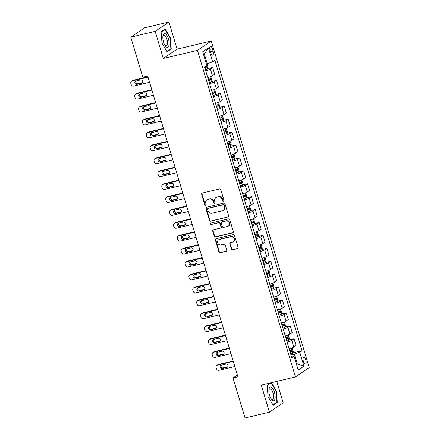<?xml version="1.0" encoding="UTF-8"?>
<svg xmlns="http://www.w3.org/2000/svg" width="440" height="440" viewBox="0 0 440 440"><rect width="100%" height="100%" fill="white"/><g stroke="black" fill="none" stroke-linecap="round" stroke-linejoin="round"><path stroke-width="0.66" d="M223.57 201.382A0.748 0.682 -124.2 0 0 224.026 200.514L220.792 189.734A1.067 0.974 -124.2 0 0 219.527 188.947L202.296 193.05A1.067 0.974 -124.2 0 0 201.641 194.293L204.875 205.068A0.748 0.682 -124.2 0 0 205.97 205.53A0.748 0.682 -124.2 0 0 206.217 204.749L205.799 203.357A3.421 3.113 -124.2 0 1 206.938 199.799A3.421 3.113 -124.2 0 1 207.889 199.381L209.325 199.04A3.421 3.113 -124.2 0 1 213.362 201.559L213.78 202.95A0.748 0.682 -124.2 0 0 214.874 203.412A0.748 0.682 -124.2 0 0 215.122 202.631L214.704 201.24A3.421 3.113 -124.2 0 1 215.842 197.681A3.421 3.113 -124.2 0 1 216.794 197.263L218.229 196.922A3.421 3.113 -124.2 0 1 222.266 199.436L222.684 200.833A0.748 0.682 -124.2 0 0 223.57 201.382M305.795 359.953A3.487 1.359 76.6 0 0 303.798 357.374A3.487 1.359 76.6 0 0 303.413 361.57A3.487 1.359 76.6 0 0 305.409 364.155A3.487 1.359 76.6 0 0 305.795 359.953M231.341 249.013A1.067 0.974 -124.2 0 0 232.606 249.799L237.441 248.65A1.067 0.974 -124.2 0 0 238.095 247.407L234.504 235.433A1.067 0.974 -124.2 0 0 233.239 234.647L216.007 238.75A1.067 0.974 -124.2 0 0 215.353 239.993L218.944 251.961A1.067 0.974 -124.2 0 0 220.209 252.747L226.045 251.361A1.067 0.974 -124.2 0 0 226.699 250.118L225.165 244.992A1.067 0.974 -124.2 0 0 223.9 244.206L221.007 244.899A2.86 2.602 -124.2 0 1 218.587 239.816A2.86 2.602 -124.2 0 1 219.379 239.47L230.725 236.77A2.86 2.602 -124.2 0 1 233.145 241.846A2.86 2.602 -124.2 0 1 232.353 242.198L230.461 242.649A1.067 0.974 -124.2 0 0 229.806 243.887L231.341 249.013L231.715 248.76A1.067 0.974 -124.2 0 0 232.98 249.546L237.815 248.397A1.067 0.974 -124.2 0 0 237.908 248.369M261.3 385.072L269.44 412.198L245.053 418L233.041 377.955L237.914 376.794L147.686 76.049L142.813 77.209L130.796 37.158L155.183 31.356L163.317 58.487L197.456 50.364L295.438 376.948L261.3 385.072M227.975 217.102A1.067 0.974 -124.2 0 0 228.63 215.859L225.038 203.885A1.067 0.974 -124.2 0 0 223.773 203.099L206.542 207.202A1.067 0.974 -124.2 0 0 205.887 208.445L209.479 220.413A1.067 0.974 -124.2 0 0 210.744 221.199L228.349 216.849A1.067 0.974 -124.2 0 0 228.443 216.821M229.768 219.659L233.36 231.632A1.067 0.974 -124.2 0 1 232.705 232.876L215.474 236.973A1.067 0.974 -124.2 0 1 214.214 236.187L212.674 231.066A1.067 0.974 -124.2 0 1 213.329 229.823L220.319 228.157A1.067 0.974 -124.2 0 0 220.974 226.919L219.951 223.52A1.067 0.974 -124.2 0 0 218.691 222.734L211.415 224.461A0.748 0.682 -124.2 0 1 210.782 223.135A0.748 0.682 -124.2 0 1 210.986 223.042L228.509 218.873A1.067 0.974 -124.2 0 1 229.768 219.659M210.089 50.364L210.771 52.635A3.377 1.32 76.6 0 0 212.707 55.138A3.377 1.32 76.6 0 0 213.076 51.068L212.394 48.796A3.377 1.32 76.6 0 0 210.463 46.294A3.377 1.32 76.6 0 0 210.089 50.364M197.456 50.364L211.222 41.008L309.205 367.587L295.438 376.948M208.445 47.872L212.63 61.826L207.24 63.762L204.298 53.944L208.445 47.872L202.714 51.766L206.905 65.719L204.649 67.249L291.781 357.66L294.03 356.131L291.319 356.12M292.908 352.869L302.011 350.708L214.885 60.297L212.63 61.826M302.011 350.708L299.761 352.236L303.947 366.185L298.216 370.084L294.03 356.131M163.317 58.487L177.084 49.132L168.949 22L155.183 31.356M168.949 22L144.562 27.803L130.796 37.158M269.44 412.198L283.206 402.842L276.771 381.387M177.084 49.132L211.222 41.008M237.38 375.001L233.041 377.955M204.298 53.944L203.528 54.467M207.24 63.762L206.377 63.971M296.45 364.199L297.314 363.995L294.371 354.173L290.978 354.981M296.543 364.518L297.314 363.995L303.947 366.185M207.636 68.662L212.647 67.469L210.397 68.998A4.356 0.589 163.3 0 1 205.706 70.763M207.719 77.479A4.356 0.589 163.3 0 0 212.41 75.719L214.66 74.189L212.647 67.469M211.514 81.582L216.524 80.388L214.269 81.917A4.356 0.589 163.3 0 1 209.583 83.683M211.596 90.398A4.356 0.589 163.3 0 0 216.288 88.638L218.537 87.104L216.524 80.388M215.391 94.501L220.396 93.308L218.147 94.837A4.356 0.589 163.3 0 1 213.455 96.602M215.474 103.318A4.356 0.589 163.3 0 0 220.165 101.552L222.415 100.023L220.396 93.308M219.269 107.415L224.274 106.227L222.024 107.756A4.356 0.589 163.3 0 1 217.333 109.516M219.346 116.237A4.356 0.589 163.3 0 0 224.037 114.472L226.292 112.943L224.274 106.227M223.141 120.335L228.151 119.147L225.896 120.676A4.356 0.589 163.3 0 1 221.21 122.436M223.223 129.157A4.356 0.589 163.3 0 0 227.915 127.391L230.164 125.862L228.151 119.147M227.018 133.254L232.023 132.061L229.774 133.595A4.356 0.589 163.3 0 1 225.082 135.355M227.101 142.076A4.356 0.589 163.3 0 0 231.792 140.311L234.042 138.782L232.023 132.061M230.896 146.173L235.901 144.98L233.651 146.509A4.356 0.589 163.3 0 1 228.96 148.274M230.978 154.99A4.356 0.589 163.3 0 0 235.664 153.23L237.919 151.701L235.901 144.98M234.768 159.093L239.778 157.899L237.529 159.429A4.356 0.589 163.3 0 1 232.837 161.194M234.85 167.91A4.356 0.589 163.3 0 0 239.542 166.149L241.791 164.615L239.778 157.899M238.645 172.013L243.656 170.819L241.401 172.348A4.356 0.589 163.3 0 1 236.709 174.114M238.728 180.829A4.356 0.589 163.3 0 0 243.419 179.064L245.669 177.535L243.656 170.819M242.523 184.927L247.528 183.739L245.278 185.268A4.356 0.589 163.3 0 1 240.587 187.033M242.605 193.749A4.356 0.589 163.3 0 0 247.291 191.983L249.546 190.454L247.528 183.739M246.395 197.846L251.405 196.658L249.156 198.187A4.356 0.589 163.3 0 1 244.464 199.947M246.477 206.668A4.356 0.589 163.3 0 0 251.169 204.903L253.418 203.374L251.405 196.658M250.272 210.766L255.282 209.572L253.028 211.107A4.356 0.589 163.3 0 1 248.341 212.867M250.355 219.588A4.356 0.589 163.3 0 0 255.046 217.822L257.296 216.293L255.282 209.572M254.15 223.685L259.155 222.492L256.905 224.021A4.356 0.589 163.3 0 1 252.214 225.786M254.232 232.502A4.356 0.589 163.3 0 0 258.918 230.742L261.173 229.213L259.155 222.492M258.022 236.605L263.032 235.411L260.783 236.94A4.356 0.589 163.3 0 1 256.091 238.706M258.104 245.421A4.356 0.589 163.3 0 0 262.796 243.661L265.045 242.132L263.032 235.411M261.899 249.524L266.91 248.331L264.655 249.86A4.356 0.589 163.3 0 1 259.969 251.625M261.982 258.341A4.356 0.589 163.3 0 0 266.673 256.581L268.923 255.046L266.91 248.331M265.777 262.438L270.781 261.25L268.532 262.779A4.356 0.589 163.3 0 1 263.841 264.545M265.859 271.26A4.356 0.589 163.3 0 0 270.545 269.495L272.8 267.966L270.781 261.25M269.649 275.358L274.659 274.17L272.41 275.699A4.356 0.589 163.3 0 1 267.718 277.459M269.731 284.18A4.356 0.589 163.3 0 0 274.423 282.414L276.672 280.885L274.659 274.17M273.526 288.277L278.537 287.089L276.281 288.618A4.356 0.589 163.3 0 1 271.596 290.378M273.609 297.099A4.356 0.589 163.3 0 0 278.3 295.334L280.55 293.805L278.537 287.089M277.404 301.197L282.409 300.003L280.159 301.538A4.356 0.589 163.3 0 1 275.468 303.298M277.486 310.019A4.356 0.589 163.3 0 0 282.178 308.253L284.427 306.724L282.409 300.003M281.281 314.116L286.286 312.923L284.036 314.452A4.356 0.589 163.3 0 1 279.345 316.217M281.358 322.933A4.356 0.589 163.3 0 0 286.05 321.173L288.299 319.644L286.286 312.923M285.153 327.036L290.164 325.842L287.909 327.371A4.356 0.589 163.3 0 1 283.223 329.137M285.236 335.852A4.356 0.589 163.3 0 0 289.927 334.092L292.177 332.558L290.164 325.842M289.031 339.955L294.036 338.762L291.786 340.291A4.356 0.589 163.3 0 1 287.095 342.056M289.113 348.772A4.356 0.589 163.3 0 0 293.805 347.006L296.054 345.477L294.036 338.762M294.371 354.173L299.761 352.236M162.024 43.192L167.09 51.755L171.237 48.939L170.319 37.554L165.253 28.991L161.106 31.807L162.024 43.192M270.738 382.822L267.146 385.264L268.07 396.644L273.13 405.207L277.277 402.391L276.359 391.006L271.42 382.663M169.966 37.637L170.319 37.554M170.198 49.187L171.237 48.939M276.238 402.639L277.277 402.391M276.007 391.094L276.359 391.006M223.938 201.13A0.748 0.682 -124.2 0 1 223.058 200.58L222.64 199.183A3.421 3.113 -124.2 0 0 218.603 196.669L218.229 196.922M215.842 197.681L216.216 197.428A3.421 3.113 -124.2 0 1 217.162 197.01L218.603 196.669M206.938 199.799L207.312 199.546A3.421 3.113 -124.2 0 1 208.263 199.128L209.698 198.787A3.421 3.113 -124.2 0 1 213.736 201.306L214.154 202.697A0.748 0.682 -124.2 0 0 215.034 203.247M202.202 193.078A1.067 0.974 -124.2 0 0 202.015 194.04L205.249 204.815A0.748 0.682 -124.2 0 0 206.129 205.37M206.448 207.229A1.067 0.974 -124.2 0 0 206.261 208.191L209.853 220.16A1.067 0.974 -124.2 0 0 211.112 220.946L228.349 216.849M224.032 205.321A0.748 0.682 -124.2 0 0 223.146 204.771L208.021 208.368A0.748 0.682 -124.2 0 0 207.565 209.242L208.005 210.711A3.421 3.113 -124.2 0 0 212.042 213.23L222.382 210.766A3.421 3.113 -124.2 0 0 223.333 210.347A3.421 3.113 -124.2 0 0 224.472 206.795L224.032 205.321L224.406 205.068A0.748 0.682 -124.2 0 0 223.52 204.518L223.146 204.771M207.812 208.461L208.186 208.208A0.748 0.682 -124.2 0 1 208.395 208.115L223.52 204.518M223.333 210.347L223.702 210.095A3.421 3.113 -124.2 0 0 224.846 206.542L224.472 206.795M224.406 205.068L224.846 206.542M213.235 229.851A1.067 0.974 -124.2 0 0 213.048 230.813L214.583 235.934A1.067 0.974 -124.2 0 0 215.848 236.72L233.079 232.623A1.067 0.974 -124.2 0 0 233.173 232.595M220.616 228.03L220.985 227.777A1.067 0.974 -124.2 0 0 221.342 226.666L220.325 223.267A1.067 0.974 -124.2 0 0 219.06 222.481L211.415 224.461M210.991 223.042A0.748 0.682 -124.2 0 0 211.783 224.213M227.568 226.435A2.86 2.602 -124.2 0 0 229.147 222.668A2.86 2.602 -124.2 0 0 225.94 221.007L221.947 221.958A1.067 0.974 -124.2 0 0 221.293 223.201L222.31 226.6A1.067 0.974 -124.2 0 0 223.575 227.387L227.568 226.435M228.365 226.083L228.734 225.83A2.86 2.602 -124.2 0 0 226.314 220.754L225.94 221.007M221.65 222.09L222.019 221.837A1.067 0.974 -124.2 0 1 222.316 221.705L226.314 220.754M230.368 242.677A1.067 0.974 -124.2 0 0 230.181 243.634L231.715 248.76M233.145 241.846L233.514 241.593A2.86 2.602 -124.2 0 0 231.094 236.517L230.725 236.77M218.587 239.816L218.955 239.564A2.86 2.602 -124.2 0 1 219.747 239.217L231.094 236.517M215.914 238.777A1.067 0.974 -124.2 0 0 215.727 239.74L219.318 251.708A1.067 0.974 -124.2 0 0 220.578 252.494L226.419 251.108A1.067 0.974 -124.2 0 0 226.512 251.081M147.912 76.786L133.106 80.305A2.178 1.986 55.8 0 0 132.501 80.57L131.571 81.202A2.178 1.986 -124.2 0 0 130.845 83.468L131.159 84.502A2.178 1.986 -124.2 0 0 133.727 86.103L149.573 82.335M131.571 81.202A2.178 1.986 -124.2 0 1 132.176 80.938L148.027 77.165M206.503 63.938L207.086 64.229L208.016 67.331L207.581 68.871A2.888 0.391 163.3 0 1 205.607 69.696L205.403 69.762M136.015 81.021A1.744 1.59 -124.2 0 0 137.891 83.705L142.527 82.605M204.815 67.799L205.018 67.733A2.888 0.391 -16.7 0 0 206.591 67.122L206.217 65.885M206.591 67.122L204.76 67.612M136.961 84.337L141.642 83.226A1.744 1.59 -124.2 0 0 142.604 80.933A1.744 1.59 -124.2 0 0 140.651 79.915L135.966 81.032A1.744 1.59 -124.2 0 0 135.008 83.325A1.744 1.59 -124.2 0 0 136.961 84.337L137.891 83.705M208.323 77.314A2.888 0.391 163.3 0 1 207.933 77.446L207.73 77.512M151.784 89.7L136.983 93.225A2.178 1.986 55.8 0 0 136.378 93.489L135.449 94.122A2.178 1.986 -124.2 0 0 134.722 96.388L135.031 97.422A2.178 1.986 -124.2 0 0 137.605 99.022L153.45 95.255M135.449 94.122A2.178 1.986 -124.2 0 1 136.054 93.858L151.899 90.085M210.133 76.736L210.958 77.149L211.888 80.251L211.453 81.791A2.888 0.391 163.3 0 1 209.484 82.616L209.281 82.682M139.887 93.94A1.744 1.59 -124.2 0 0 141.768 96.624L146.399 95.524M208.692 80.718L208.896 80.652A2.888 0.391 -16.7 0 0 210.469 80.042L210.095 78.804A2.888 0.391 163.3 0 1 208.522 79.409L208.318 79.475M208.692 79.134C209.435 79.277 209.561 79.689 209.066 80.377L208.637 80.531M140.833 97.257L145.519 96.146A1.744 1.59 -124.2 0 0 146.476 93.852A1.744 1.59 -124.2 0 0 144.524 92.835L139.843 93.951A1.744 1.59 -124.2 0 0 138.881 96.245A1.744 1.59 -124.2 0 0 140.833 97.257L141.768 96.624M212.196 90.233A2.888 0.391 163.3 0 1 211.811 90.365L211.607 90.431M155.661 102.619L140.861 106.145A2.178 1.986 55.8 0 0 140.256 106.409L139.326 107.041A2.178 1.986 -124.2 0 0 138.6 109.307L138.908 110.341A2.178 1.986 -124.2 0 0 141.477 111.942L157.328 108.169M139.326 107.041A2.178 1.986 -124.2 0 1 139.931 106.777L155.777 103.004M214.011 89.65L214.836 90.068L215.765 93.165L215.331 94.705A2.888 0.391 163.3 0 1 213.362 95.53L213.158 95.596M143.764 106.86A1.744 1.59 -124.2 0 0 145.64 109.544L150.277 108.444M212.57 93.632L212.768 93.566A2.888 0.391 -16.7 0 0 214.341 92.961L213.972 91.724A2.888 0.391 163.3 0 1 212.399 92.329L212.196 92.395M212.57 92.054C213.312 92.197 213.439 92.609 212.938 93.297L212.509 93.451M144.711 110.176L149.391 109.059A1.744 1.59 -124.2 0 0 150.354 106.766A1.744 1.59 -124.2 0 0 148.401 105.754L143.721 106.871A1.744 1.59 -124.2 0 0 142.758 109.164A1.744 1.59 -124.2 0 0 144.711 110.176L145.64 109.544M216.073 103.153A2.888 0.391 163.3 0 1 215.683 103.285L215.479 103.351M159.538 115.538L144.732 119.059A2.178 1.986 55.8 0 0 144.128 119.328L143.198 119.961A2.178 1.986 -124.2 0 0 142.472 122.227L142.786 123.255A2.178 1.986 -124.2 0 0 145.354 124.861L161.2 121.088M143.198 119.961A2.178 1.986 -124.2 0 1 143.803 119.691L159.654 115.924M217.882 102.57L218.713 102.988L219.643 106.084L219.208 107.624A2.888 0.391 163.3 0 1 217.234 108.449L217.03 108.515M147.642 119.779A1.744 1.59 -124.2 0 0 149.518 122.463L154.154 121.358M216.441 106.552L216.645 106.486A2.888 0.391 -16.7 0 0 218.218 105.88L217.844 104.638A2.888 0.391 163.3 0 1 216.271 105.248L216.073 105.314M216.441 104.973C217.19 105.116 217.311 105.529 216.816 106.216L216.387 106.365M148.588 123.096L153.269 121.979A1.744 1.59 -124.2 0 0 154.231 119.686A1.744 1.59 -124.2 0 0 152.279 118.674L147.593 119.79A1.744 1.59 -124.2 0 0 146.636 122.084A1.744 1.59 -124.2 0 0 148.588 123.096L149.518 122.463M219.951 116.072A2.888 0.391 163.3 0 1 219.56 116.204L219.357 116.27M163.411 128.458L148.61 131.978A2.178 1.986 55.8 0 0 148.005 132.248L147.076 132.88A2.178 1.986 -124.2 0 0 146.35 135.141L146.657 136.175A2.178 1.986 -124.2 0 0 149.232 137.781L165.077 134.008M147.076 132.88A2.178 1.986 -124.2 0 1 147.68 132.611L163.526 128.843M221.76 115.489L222.585 115.901L223.514 119.004L223.08 120.544A2.888 0.391 163.3 0 1 221.111 121.368L220.907 121.434M151.514 132.693A1.744 1.59 -124.2 0 0 153.395 135.383L158.026 134.277M220.319 119.471L220.523 119.405A2.888 0.391 -16.7 0 0 222.096 118.8L221.722 117.557A2.888 0.391 163.3 0 1 220.149 118.168L219.945 118.234M220.319 117.893C221.062 118.03 221.188 118.448 220.693 119.13L220.264 119.284M152.46 136.015L157.146 134.899A1.744 1.59 -124.2 0 0 158.103 132.605A1.744 1.59 -124.2 0 0 156.151 131.593L151.47 132.704A1.744 1.59 -124.2 0 0 150.507 135.003A1.744 1.59 -124.2 0 0 152.46 136.015L153.395 135.383M168.933 45.413A7.079 2.761 76.6 0 0 167.062 35.635A7.079 2.761 76.6 0 0 163.02 35.42A7.079 2.761 76.6 0 0 162.894 36.212A7.079 2.761 76.6 0 0 165.115 45.562A7.079 2.761 76.6 0 0 168.933 45.413M164.758 44.968A5.357 2.09 76.6 0 0 166.331 45.843A5.357 2.09 76.6 0 0 167.327 44.413A5.357 2.09 76.6 0 0 166.601 38.456A5.357 2.09 76.6 0 0 163.845 35.415A5.357 2.09 76.6 0 0 162.85 36.85A5.357 2.09 76.6 0 0 162.839 36.905M161.128 32.081L165.088 29.392L169.994 37.686L170.885 48.719L166.898 51.425M164.439 29.546L165.088 29.392M269.599 395.516A7.079 2.761 76.6 0 0 271.156 399.014A7.079 2.761 76.6 0 0 274.659 399.806A7.079 2.761 76.6 0 0 274.439 392.227A7.079 2.761 76.6 0 0 271.244 387.107A7.079 2.761 76.6 0 0 268.934 389.67A7.079 2.761 76.6 0 0 269.599 395.516M270.798 398.425A5.357 2.09 76.6 0 0 272.371 399.3A5.357 2.09 76.6 0 0 272.96 392.838A5.357 2.09 76.6 0 0 269.891 388.872A5.357 2.09 76.6 0 0 268.879 390.357M270.479 382.998L271.128 382.844L276.034 391.144L276.925 402.171L272.938 404.882M267.168 385.534L271.128 382.844M223.823 128.992A2.888 0.391 163.3 0 1 223.438 129.118L223.234 129.184M167.288 141.378L152.488 144.898A2.178 1.986 55.8 0 0 151.882 145.162L150.953 145.794A2.178 1.986 -124.2 0 0 150.227 148.06L150.535 149.094A2.178 1.986 -124.2 0 0 153.104 150.7L168.955 146.927M150.953 145.794A2.178 1.986 -124.2 0 1 151.558 145.53L167.404 141.757M225.638 128.409L226.463 128.821L227.392 131.923L226.958 133.463A2.888 0.391 163.3 0 1 224.989 134.288L224.785 134.354M155.392 145.613A1.744 1.59 -124.2 0 0 157.267 148.302L161.904 147.197M224.197 132.391L224.395 132.325A2.888 0.391 -16.7 0 0 225.968 131.72L225.599 130.477A2.888 0.391 163.3 0 1 224.026 131.082L223.823 131.148M224.197 130.812C224.939 130.95 225.066 131.362 224.565 132.05L224.136 132.204M156.338 148.935L161.018 147.818A1.744 1.59 -124.2 0 0 161.981 145.524A1.744 1.59 -124.2 0 0 160.028 144.513L155.347 145.624A1.744 1.59 -124.2 0 0 154.385 147.917A1.744 1.59 -124.2 0 0 156.338 148.935L157.267 148.302M227.7 141.906A2.888 0.391 163.3 0 1 227.31 142.038L227.112 142.104M171.166 154.297L156.36 157.817A2.178 1.986 55.8 0 0 155.76 158.081L154.825 158.714A2.178 1.986 -124.2 0 0 154.099 160.98L154.413 162.014A2.178 1.986 -124.2 0 0 156.981 163.614L172.832 159.847M154.825 158.714A2.178 1.986 -124.2 0 1 155.43 158.45L171.281 154.677M229.51 141.328L230.34 141.74L231.27 144.843L230.835 146.382A2.888 0.391 163.3 0 1 228.861 147.208L228.657 147.274M159.269 158.532A1.744 1.59 -124.2 0 0 161.145 161.216L165.781 160.116M228.069 145.31L228.272 145.244A2.888 0.391 -16.7 0 0 229.845 144.634L229.477 143.396A2.888 0.391 163.3 0 1 227.898 144.001L227.7 144.067M228.069 143.732C228.816 143.869 228.938 144.281 228.443 144.969L228.014 145.123M160.215 161.849L164.896 160.738A1.744 1.59 -124.2 0 0 165.858 158.444A1.744 1.59 -124.2 0 0 163.906 157.432L159.22 158.543A1.744 1.59 -124.2 0 0 158.263 160.837A1.744 1.59 -124.2 0 0 160.215 161.849L161.145 161.216M231.578 154.825A2.888 0.391 163.3 0 1 231.187 154.957L230.984 155.023M175.038 167.211L160.237 170.737A2.178 1.986 55.8 0 0 159.632 171.001L158.703 171.633A2.178 1.986 -124.2 0 0 157.977 173.899L158.285 174.933A2.178 1.986 -124.2 0 0 160.859 176.534L176.704 172.766M158.703 171.633A2.178 1.986 -124.2 0 1 159.308 171.369L175.153 167.596M233.387 154.248L234.212 154.66L235.147 157.762L234.713 159.302A2.888 0.391 163.3 0 1 232.738 160.127L232.535 160.193M163.141 171.452A1.744 1.59 -124.2 0 0 165.022 174.136L169.659 173.036M231.946 158.23L232.15 158.163A2.888 0.391 -16.7 0 0 233.723 157.553L233.349 156.316A2.888 0.391 163.3 0 1 231.776 156.921L231.572 156.987M231.946 156.646C232.689 156.788 232.815 157.201 232.32 157.889L231.891 158.043M164.093 174.768L168.773 173.657A1.744 1.59 -124.2 0 0 169.73 171.364A1.744 1.59 -124.2 0 0 167.778 170.346L163.097 171.463A1.744 1.59 -124.2 0 0 162.135 173.756A1.744 1.59 -124.2 0 0 164.093 174.768L165.022 174.136M235.455 167.745A2.888 0.391 163.3 0 1 235.065 167.877L234.861 167.943M178.915 180.131L164.114 183.656A2.178 1.986 55.8 0 0 163.51 183.92L162.58 184.553A2.178 1.986 -124.2 0 0 161.854 186.819L162.162 187.853A2.178 1.986 -124.2 0 0 164.736 189.453L180.582 185.686M162.58 184.553A2.178 1.986 -124.2 0 1 163.185 184.288L179.031 180.516M237.264 167.167L238.09 167.58L239.019 170.681L238.585 172.216A2.888 0.391 163.3 0 1 236.615 173.041L236.412 173.107M167.019 184.371A1.744 1.59 -124.2 0 0 168.894 187.055L173.531 185.955M235.823 171.144L236.027 171.078A2.888 0.391 -16.7 0 0 237.6 170.472L237.226 169.235A2.888 0.391 163.3 0 1 235.653 169.84L235.45 169.906M235.823 169.565C236.566 169.708 236.693 170.121 236.192 170.808L235.769 170.962M167.965 187.688L172.645 186.577A1.744 1.59 -124.2 0 0 173.607 184.278A1.744 1.59 -124.2 0 0 171.655 183.266L166.975 184.382A1.744 1.59 -124.2 0 0 166.012 186.676A1.744 1.59 -124.2 0 0 167.965 187.688L168.894 187.055M239.327 180.664A2.888 0.391 163.3 0 1 238.937 180.796L238.739 180.862M182.793 193.05L167.987 196.57A2.178 1.986 55.8 0 0 167.387 196.84L166.452 197.472A2.178 1.986 -124.2 0 0 165.726 199.738L166.04 200.772A2.178 1.986 -124.2 0 0 168.608 202.373L184.459 198.6M166.452 197.472A2.178 1.986 -124.2 0 1 167.057 197.203L182.908 193.435M241.137 180.081L241.967 180.499L242.897 183.596L242.462 185.136A2.888 0.391 163.3 0 1 240.488 185.961L240.284 186.027M170.896 197.291A1.744 1.59 -124.2 0 0 172.772 199.975L177.408 198.869M239.696 184.063L239.899 183.997A2.888 0.391 -16.7 0 0 241.472 183.392L241.104 182.149A2.888 0.391 163.3 0 1 239.531 182.76L239.327 182.826M239.696 182.485C240.444 182.628 240.565 183.04 240.07 183.728L239.641 183.876M171.842 200.607L176.523 199.49A1.744 1.59 -124.2 0 0 177.485 197.197A1.744 1.59 -124.2 0 0 175.532 196.185L170.847 197.302A1.744 1.59 -124.2 0 0 169.889 199.595A1.744 1.59 -124.2 0 0 171.842 200.607L172.772 199.975M243.205 193.584A2.888 0.391 163.3 0 1 242.814 193.715L242.611 193.781M186.665 205.97L171.864 209.49A2.178 1.986 55.8 0 0 171.259 209.759L170.33 210.392A2.178 1.986 -124.2 0 0 169.604 212.652L169.912 213.686A2.178 1.986 -124.2 0 0 172.486 215.292L188.331 211.519M170.33 210.392A2.178 1.986 -124.2 0 1 170.935 210.122L186.78 206.355M245.014 193.001L245.839 193.419L246.774 196.515L246.34 198.055A2.888 0.391 163.3 0 1 244.365 198.88L244.162 198.946M174.774 210.205A1.744 1.59 -124.2 0 0 176.649 212.894L181.286 211.789M243.573 196.983L243.777 196.917A2.888 0.391 -16.7 0 0 245.35 196.312L244.976 195.069A2.888 0.391 163.3 0 1 243.403 195.679L243.199 195.745M243.573 195.404C244.321 195.542 244.442 195.96 243.947 196.647L243.518 196.796M175.72 213.527L180.4 212.41A1.744 1.59 -124.2 0 0 181.357 210.117A1.744 1.59 -124.2 0 0 179.405 209.105L174.724 210.215A1.744 1.59 -124.2 0 0 173.767 212.514A1.744 1.59 -124.2 0 0 175.72 213.527L176.649 212.894M247.082 206.503A2.888 0.391 163.3 0 1 246.692 206.63L246.488 206.696M190.542 218.889L175.742 222.409A2.178 1.986 55.8 0 0 175.137 222.673L174.207 223.306A2.178 1.986 -124.2 0 0 173.481 225.572L173.789 226.606A2.178 1.986 -124.2 0 0 176.363 228.212L192.209 224.439M174.207 223.306A2.178 1.986 -124.2 0 1 174.812 223.042L190.657 219.274M248.892 205.92L249.716 206.333L250.646 209.435L250.212 210.975A2.888 0.391 163.3 0 1 248.243 211.799L248.039 211.865M178.646 223.124A1.744 1.59 -124.2 0 0 180.521 225.814L185.157 224.708M247.451 209.902L247.654 209.836A2.888 0.391 -16.7 0 0 249.227 209.231L248.853 207.988A2.888 0.391 163.3 0 1 247.28 208.593L247.077 208.665M247.451 208.323C248.193 208.461 248.32 208.874 247.819 209.561L247.396 209.715M179.591 226.446L184.272 225.33A1.744 1.59 -124.2 0 0 185.235 223.036A1.744 1.59 -124.2 0 0 183.282 222.024L178.602 223.135A1.744 1.59 -124.2 0 0 177.639 225.429A1.744 1.59 -124.2 0 0 179.591 226.446L180.521 225.814M250.954 219.417A2.888 0.391 163.3 0 1 250.569 219.549L250.365 219.615M194.42 231.809L179.619 235.329A2.178 1.986 55.8 0 0 179.014 235.593L178.085 236.225A2.178 1.986 -124.2 0 0 177.353 238.491L177.667 239.525A2.178 1.986 -124.2 0 0 180.235 241.126L196.086 237.358M178.085 236.225A2.178 1.986 -124.2 0 1 178.684 235.961L194.535 232.188M252.764 218.84L253.594 219.252L254.524 222.354L254.089 223.894A2.888 0.391 163.3 0 1 252.115 224.719L251.917 224.785M182.523 236.044A1.744 1.59 -124.2 0 0 184.399 238.733L189.035 237.628M251.323 222.822L251.526 222.756A2.888 0.391 -16.7 0 0 253.099 222.145L252.731 220.907A2.888 0.391 163.3 0 1 251.157 221.513L250.954 221.579M251.323 221.243C252.071 221.381 252.192 221.793 251.697 222.481L251.268 222.635M183.469 239.36L188.149 238.249A1.744 1.59 -124.2 0 0 189.112 235.956A1.744 1.59 -124.2 0 0 187.16 234.944L182.479 236.055A1.744 1.59 -124.2 0 0 181.517 238.348A1.744 1.59 -124.2 0 0 183.469 239.36L184.399 238.733M254.832 232.337A2.888 0.391 163.3 0 1 254.441 232.469L254.238 232.535M198.297 244.723L183.491 248.248A2.178 1.986 55.8 0 0 182.886 248.512L181.957 249.145A2.178 1.986 -124.2 0 0 181.231 251.411L181.544 252.445A2.178 1.986 -124.2 0 0 184.113 254.045L199.958 250.278M181.957 249.145A2.178 1.986 -124.2 0 1 182.562 248.881L198.407 245.108M256.641 231.759L257.471 232.172L258.401 235.274L257.966 236.814A2.888 0.391 163.3 0 1 255.992 237.639L255.789 237.705M186.401 248.963A1.744 1.59 -124.2 0 0 188.276 251.647L192.913 250.547M255.2 235.741L255.404 235.675A2.888 0.391 -16.7 0 0 256.977 235.065L256.603 233.827A2.888 0.391 163.3 0 1 255.03 234.432L254.826 234.498M255.2 234.163C255.948 234.3 256.069 234.713 255.574 235.4L255.145 235.554M187.347 252.28L192.027 251.169A1.744 1.59 -124.2 0 0 192.99 248.875A1.744 1.59 -124.2 0 0 191.031 247.858L186.351 248.974A1.744 1.59 -124.2 0 0 185.394 251.268A1.744 1.59 -124.2 0 0 187.347 252.28L188.276 251.647M258.709 245.256A2.888 0.391 163.3 0 1 258.319 245.388L258.115 245.454M202.169 257.642L187.369 261.168A2.178 1.986 55.8 0 0 186.764 261.432L185.834 262.064A2.178 1.986 -124.2 0 0 185.108 264.33L185.416 265.364A2.178 1.986 -124.2 0 0 187.99 266.964L203.836 263.197M185.834 262.064A2.178 1.986 -124.2 0 1 186.439 261.8L202.285 258.027M260.519 244.679L261.344 245.091L262.273 248.193L261.839 249.733A2.888 0.391 163.3 0 1 259.87 250.558L259.666 250.624M190.273 261.882A1.744 1.59 -124.2 0 0 192.148 264.567L196.785 263.466M259.078 248.661L259.281 248.595A2.888 0.391 -16.7 0 0 260.854 247.984L260.48 246.747A2.888 0.391 163.3 0 1 258.907 247.352L258.704 247.418M259.078 247.077C259.82 247.22 259.947 247.632 259.446 248.32L259.023 248.474M191.219 265.199L195.905 264.088A1.744 1.59 -124.2 0 0 196.862 261.795A1.744 1.59 -124.2 0 0 194.909 260.777L190.229 261.894A1.744 1.59 -124.2 0 0 189.266 264.187A1.744 1.59 -124.2 0 0 191.219 265.199L192.148 264.567M262.581 258.176A2.888 0.391 163.3 0 1 262.196 258.308L261.993 258.374M206.047 270.562L191.246 274.087A2.178 1.986 55.8 0 0 190.641 274.351L189.712 274.984A2.178 1.986 -124.2 0 0 188.986 277.25L189.294 278.284A2.178 1.986 -124.2 0 0 191.862 279.884L207.713 276.111M189.712 274.984A2.178 1.986 -124.2 0 1 190.311 274.714L206.162 270.947M264.396 257.593L265.221 258.011L266.151 261.107L265.716 262.647A2.888 0.391 163.3 0 1 263.742 263.472L263.544 263.538M194.15 274.802A1.744 1.59 -124.2 0 0 196.026 277.486L200.662 276.381M262.955 261.575L263.153 261.509A2.888 0.391 -16.7 0 0 264.726 260.904L264.358 259.666A2.888 0.391 163.3 0 1 262.785 260.271L262.581 260.337M262.955 259.996C263.697 260.139 263.824 260.552 263.324 261.239L262.895 261.393M195.096 278.119L199.777 277.002A1.744 1.59 -124.2 0 0 200.739 274.709A1.744 1.59 -124.2 0 0 198.787 273.697L194.106 274.813A1.744 1.59 -124.2 0 0 193.144 277.107A1.744 1.59 -124.2 0 0 195.096 278.119L196.026 277.486M266.459 271.095A2.888 0.391 163.3 0 1 266.068 271.227L265.865 271.293M209.924 283.481L195.118 287.001A2.178 1.986 55.8 0 0 194.513 287.27L193.584 287.903A2.178 1.986 -124.2 0 0 192.858 290.169L193.171 291.198A2.178 1.986 -124.2 0 0 195.74 292.804L211.585 289.031M193.584 287.903A2.178 1.986 -124.2 0 1 194.189 287.634L210.034 283.866M268.268 270.512L269.099 270.93L270.028 274.027L269.594 275.567A2.888 0.391 163.3 0 1 267.619 276.392L267.416 276.457M198.028 287.722A1.744 1.59 -124.2 0 0 199.903 290.406L204.54 289.3M266.827 274.494L267.031 274.428A2.888 0.391 -16.7 0 0 268.603 273.823L268.23 272.58A2.888 0.391 163.3 0 1 266.656 273.19L266.459 273.257M266.827 272.916C267.575 273.059 267.696 273.471 267.201 274.159L266.772 274.307M198.974 291.038L203.654 289.922A1.744 1.59 -124.2 0 0 204.617 287.628A1.744 1.59 -124.2 0 0 202.664 286.616L197.978 287.733A1.744 1.59 -124.2 0 0 197.021 290.026A1.744 1.59 -124.2 0 0 198.974 291.038L199.903 290.406M270.336 284.014A2.888 0.391 163.3 0 1 269.946 284.147L269.742 284.213M213.796 296.401L198.996 299.921A2.178 1.986 55.8 0 0 198.391 300.19L197.461 300.817A2.178 1.986 -124.2 0 0 196.735 303.083L197.043 304.117A2.178 1.986 -124.2 0 0 199.617 305.723L215.463 301.95M197.461 300.817A2.178 1.986 -124.2 0 1 198.066 300.553L213.912 296.786M272.146 283.432L272.971 283.844L273.9 286.946L273.466 288.486A2.888 0.391 163.3 0 1 271.497 289.311L271.293 289.377M201.899 300.636A1.744 1.59 -124.2 0 0 203.775 303.325L208.412 302.22M270.704 287.414L270.908 287.348A2.888 0.391 -16.7 0 0 272.481 286.743L272.107 285.5A2.888 0.391 163.3 0 1 270.534 286.11L270.331 286.176M270.704 285.835C271.447 285.973 271.574 286.391 271.079 287.073L270.649 287.227M202.846 303.958L207.531 302.841A1.744 1.59 -124.2 0 0 208.489 300.548A1.744 1.59 -124.2 0 0 206.536 299.536L201.856 300.647A1.744 1.59 -124.2 0 0 200.893 302.94A1.744 1.59 -124.2 0 0 202.846 303.958L203.775 303.325M274.208 296.929A2.888 0.391 163.3 0 1 273.823 297.061L273.62 297.127M217.674 309.32L202.873 312.84A2.178 1.986 55.8 0 0 202.268 313.104L201.339 313.736A2.178 1.986 -124.2 0 0 200.613 316.002L200.921 317.036A2.178 1.986 -124.2 0 0 203.489 318.643L219.34 314.87M201.339 313.736A2.178 1.986 -124.2 0 1 201.944 313.473L217.789 309.7M276.023 296.351L276.848 296.764L277.778 299.866L277.343 301.406A2.888 0.391 163.3 0 1 275.369 302.231L275.171 302.297M205.777 313.555A1.744 1.59 -124.2 0 0 207.653 316.245L212.289 315.139M274.582 300.333L274.78 300.267A2.888 0.391 -16.7 0 0 276.353 299.662L275.985 298.419A2.888 0.391 163.3 0 1 274.412 299.024L274.208 299.09M274.582 298.755C275.325 298.892 275.451 299.305 274.951 299.992L274.522 300.146M206.723 316.877L211.404 315.761A1.744 1.59 -124.2 0 0 212.366 313.467A1.744 1.59 -124.2 0 0 210.413 312.455L205.733 313.566A1.744 1.59 -124.2 0 0 204.771 315.86A1.744 1.59 -124.2 0 0 206.723 316.877L207.653 316.245M278.086 309.848A2.888 0.391 163.3 0 1 277.695 309.98L277.492 310.046M221.551 322.24L206.745 325.76A2.178 1.986 55.8 0 0 206.14 326.024L205.211 326.656A2.178 1.986 -124.2 0 0 204.485 328.922L204.798 329.956A2.178 1.986 -124.2 0 0 207.367 331.557L223.212 327.789M205.211 326.656A2.178 1.986 -124.2 0 1 205.816 326.392L221.667 322.619M279.895 309.27L280.726 309.683L281.655 312.785L281.221 314.325A2.888 0.391 163.3 0 1 279.246 315.15L279.043 315.216M209.655 326.475A1.744 1.59 -124.2 0 0 211.53 329.159L216.167 328.059M278.454 313.252L278.658 313.187A2.888 0.391 -16.7 0 0 280.231 312.576L279.857 311.339A2.888 0.391 163.3 0 1 278.284 311.944L278.086 312.01M278.454 311.674C279.202 311.812 279.323 312.224 278.828 312.911L278.399 313.066M210.601 329.791L215.281 328.68A1.744 1.59 -124.2 0 0 216.244 326.387A1.744 1.59 -124.2 0 0 214.291 325.375L209.605 326.486A1.744 1.59 -124.2 0 0 208.648 328.779A1.744 1.59 -124.2 0 0 210.601 329.791L211.53 329.159M281.963 322.768A2.888 0.391 163.3 0 1 281.572 322.9L281.369 322.966M225.423 335.154L210.623 338.679A2.178 1.986 55.8 0 0 210.018 338.943L209.088 339.576A2.178 1.986 -124.2 0 0 208.362 341.841L208.67 342.875A2.178 1.986 -124.2 0 0 211.244 344.476L227.09 340.709M209.088 339.576A2.178 1.986 -124.2 0 1 209.693 339.312L225.539 335.539M283.773 322.19L284.598 322.603L285.527 325.705L285.093 327.245A2.888 0.391 163.3 0 1 283.124 328.07L282.92 328.136M213.527 339.394A1.744 1.59 -124.2 0 0 215.407 342.078L220.039 340.978M282.332 326.172L282.535 326.106A2.888 0.391 -16.7 0 0 284.108 325.495L283.734 324.258A2.888 0.391 163.3 0 1 282.161 324.863L281.958 324.929M282.332 324.588C283.074 324.731 283.201 325.144 282.706 325.831L282.277 325.985M214.473 342.711L219.159 341.6A1.744 1.59 -124.2 0 0 220.115 339.306A1.744 1.59 -124.2 0 0 218.163 338.289L213.483 339.405A1.744 1.59 -124.2 0 0 212.52 341.699A1.744 1.59 -124.2 0 0 214.473 342.711L215.407 342.078M285.835 335.687A2.888 0.391 163.3 0 1 285.45 335.819L285.247 335.885M229.301 348.073L214.5 351.599A2.178 1.986 55.8 0 0 213.895 351.863L212.966 352.495A2.178 1.986 -124.2 0 0 212.24 354.761L212.548 355.795A2.178 1.986 -124.2 0 0 215.116 357.396L230.967 353.623M212.966 352.495A2.178 1.986 -124.2 0 1 213.571 352.231L229.416 348.458M287.65 335.11L288.475 335.522L289.405 338.624L288.97 340.159A2.888 0.391 163.3 0 1 287.001 340.984L286.798 341.05M217.404 352.314A1.744 1.59 -124.2 0 0 219.28 354.998L223.916 353.898M286.209 339.086L286.407 339.02A2.888 0.391 -16.7 0 0 287.98 338.415L287.611 337.178A2.888 0.391 163.3 0 1 286.039 337.783L285.835 337.849M286.209 337.507C286.952 337.651 287.078 338.063 286.577 338.75L286.149 338.905M218.35 355.63L223.031 354.519A1.744 1.59 -124.2 0 0 223.993 352.22A1.744 1.59 -124.2 0 0 222.041 351.208L217.36 352.325A1.744 1.59 -124.2 0 0 216.398 354.618A1.744 1.59 -124.2 0 0 218.35 355.63L219.28 354.998M289.713 348.607A2.888 0.391 163.3 0 1 289.322 348.739L289.124 348.805M233.178 360.993L218.372 364.513A2.178 1.986 55.8 0 0 217.773 364.782L216.838 365.415A2.178 1.986 -124.2 0 0 216.112 367.681L216.425 368.709A2.178 1.986 -124.2 0 0 218.994 370.315L234.839 366.542M216.838 365.415A2.178 1.986 -124.2 0 1 217.443 365.145L233.294 361.377M291.522 348.024L292.353 348.442L293.282 351.538L292.848 353.078A2.888 0.391 163.3 0 1 290.873 353.903L290.67 353.969M221.282 365.233A1.744 1.59 -124.2 0 0 223.157 367.917L227.794 366.812M290.081 352.006L290.284 351.94A2.888 0.391 -16.7 0 0 291.858 351.334L291.484 350.091A2.888 0.391 163.3 0 1 289.911 350.702L289.713 350.768M290.081 350.427C290.829 350.57 290.95 350.983 290.455 351.67L290.026 351.819M222.228 368.55L226.908 367.433A1.744 1.59 -124.2 0 0 227.871 365.139A1.744 1.59 -124.2 0 0 225.918 364.127L221.232 365.244A1.744 1.59 -124.2 0 0 220.275 367.538A1.744 1.59 -124.2 0 0 222.228 368.55L223.157 367.917M212.41 75.719L210.397 68.998M216.288 88.638L214.269 81.917M220.165 101.552L218.147 94.837M224.037 114.472L222.024 107.756M227.915 127.391L225.896 120.676M231.792 140.311L229.774 133.595M235.664 153.23L233.651 146.509M239.542 166.149L237.529 159.429M243.419 179.064L241.401 172.348M247.291 191.983L245.278 185.268M251.169 204.903L249.156 198.187M255.046 217.822L253.028 211.107M258.918 230.742L256.905 224.021M262.796 243.661L260.783 236.94M266.673 256.581L264.655 249.86M270.545 269.495L268.532 262.779M274.423 282.414L272.41 275.699M278.3 295.334L276.281 288.618M282.178 308.253L280.159 301.538M286.05 321.173L284.036 314.452M289.927 334.092L287.909 327.371M293.805 347.006L291.786 340.291M209.858 49.401L212.394 48.796M210.485 51.684L213.076 51.068M222.64 199.183L222.266 199.436M217.162 197.01L216.794 197.263M214.154 202.697L213.78 202.95M213.736 201.306L213.362 201.559M209.698 198.787L209.325 199.04M208.263 199.128L207.889 199.381M205.249 204.815L204.875 205.068M202.015 194.04L201.641 194.293M223.058 200.58L222.684 200.833M211.112 220.946L210.744 221.199M209.853 220.16L209.479 220.413M206.261 208.191L205.887 208.445M208.395 208.115L208.021 208.368M233.079 232.623L232.705 232.876M215.848 236.72L215.474 236.973M214.583 235.934L214.214 236.187M213.048 230.813L212.674 231.066M221.342 226.666L220.974 226.919M220.325 223.267L219.951 223.52M219.06 222.481L218.691 222.734M222.316 221.705L221.947 221.958M230.181 243.634L229.806 243.887M219.747 239.217L219.379 239.47M226.419 251.108L226.045 251.361M220.578 252.494L220.209 252.747M219.318 251.708L218.944 251.961M215.727 239.74L215.353 239.993M237.815 248.397L237.441 248.65M232.98 249.546L232.606 249.799M132.176 80.938L133.106 80.305M207.592 68.833L206.701 65.857M205.607 69.696L205.018 67.733M142.5 82.643L141.642 83.226M136.054 93.858L136.983 93.225M211.464 81.752L209.979 76.791M208.522 79.409L207.933 77.446M209.484 82.616L208.896 80.652M146.377 95.563L145.519 96.146M209.066 80.377L210.469 80.042M139.931 106.777L140.861 106.145M215.341 94.666L213.857 89.705M212.399 92.329L211.811 90.365M213.362 95.53L212.768 93.566M150.249 108.477L149.391 109.059M212.938 93.297L214.341 92.961M143.803 119.691L144.732 119.059M219.219 107.586L217.729 102.625M216.271 105.248L215.683 103.285M217.234 108.449L216.645 106.486M154.127 121.396L153.269 121.979M216.816 106.216L218.218 105.88M147.68 132.611L148.61 131.978M223.097 120.505L221.606 115.544M220.149 118.168L219.56 116.204M221.111 121.368L220.523 119.405M158.004 134.316L157.146 134.899M220.693 119.13L222.096 118.8M151.558 145.53L152.488 144.898M226.969 133.425L225.484 128.464M224.026 131.082L223.438 129.118M224.989 134.288L224.395 132.325M161.882 147.235L161.018 147.818M224.565 132.05L225.968 131.72M155.43 158.45L156.36 157.817M230.846 146.344L229.356 141.383M227.898 144.001L227.31 142.038M228.861 147.208L228.272 145.244M165.754 160.155L164.896 160.738M228.443 144.969L229.845 144.634M159.308 171.369L160.237 170.737M234.724 159.264L233.233 154.303M231.776 156.921L231.187 154.957M232.738 160.127L232.15 158.163M169.631 173.074L168.773 173.657M232.32 157.889L233.723 157.553M163.185 184.288L164.114 183.656M238.596 172.178L237.111 167.216M235.653 169.84L235.065 167.877M236.615 173.041L236.027 171.078M173.509 185.988L172.645 186.577M236.192 170.808L237.6 170.472M167.057 197.203L167.987 196.57M242.473 185.097L240.983 180.136M239.531 182.76L238.937 180.796M240.488 185.961L239.899 183.997M177.381 198.907L176.523 199.49M240.07 183.728L241.472 183.392M170.935 210.122L171.864 209.49M246.351 198.017L244.86 193.056M243.403 195.679L242.814 193.715M244.365 198.88L243.777 196.917M181.258 211.827L180.4 212.41M243.947 196.647L245.35 196.312M174.812 223.042L175.742 222.409M250.223 210.936L248.738 205.975M247.28 208.593L246.692 206.63M248.243 211.799L247.654 209.836M185.136 224.747L184.272 225.33M247.819 209.561L249.227 209.231M178.684 235.961L179.619 235.329M254.1 223.856L252.61 218.895M251.157 221.513L250.569 219.549M252.115 224.719L251.526 222.756M189.007 237.666L188.149 238.249M251.697 222.481L253.099 222.145M182.562 248.881L183.491 248.248M257.978 236.775L256.487 231.814M255.03 234.432L254.441 232.469M255.992 237.639L255.404 235.675M192.885 250.586L192.027 251.169M255.574 235.4L256.977 235.065M186.439 261.8L187.369 261.168M261.85 249.689L260.365 244.734M258.907 247.352L258.319 245.388M259.87 250.558L259.281 248.595M196.763 263.5L195.905 264.088M259.446 248.32L260.854 247.984M190.311 274.714L191.246 274.087M265.727 262.609L264.237 257.648M262.785 260.271L262.196 258.308M263.742 263.472L263.153 261.509M200.635 276.419L199.777 277.002M263.324 261.239L264.726 260.904M194.189 287.634L195.118 287.001M269.605 275.528L268.114 270.567M266.656 273.19L266.068 271.227M267.619 276.392L267.031 274.428M204.512 289.339L203.654 289.922M267.201 274.159L268.603 273.823M198.066 300.553L198.996 299.921M273.477 288.448L271.992 283.486M270.534 286.11L269.946 284.147M271.497 289.311L270.908 287.348M208.389 302.258L207.531 302.841M271.079 287.073L272.481 286.743M201.944 313.473L202.873 312.84M277.354 301.367L275.869 296.406M274.412 299.024L273.823 297.061M275.369 302.231L274.78 300.267M212.262 315.178L211.404 315.761M274.951 299.992L276.353 299.662M205.816 326.392L206.745 325.76M281.232 314.286L279.741 309.326M278.284 311.944L277.695 309.98M279.246 315.15L278.658 313.187M216.139 328.097L215.281 328.68M278.828 312.911L280.231 312.576M209.693 339.312L210.623 338.679M285.109 327.206L283.618 322.245M282.161 324.863L281.572 322.9M283.124 328.07L282.535 326.106M220.017 341.017L219.159 341.6M282.706 325.831L284.108 325.495M213.571 352.231L214.5 351.599M288.981 340.12L287.496 335.159M286.039 337.783L285.45 335.819M287.001 340.984L286.407 339.02M223.894 353.931L223.031 354.519M286.577 338.75L287.98 338.415M217.443 365.145L218.372 364.513M292.859 353.04L291.368 348.079M289.911 350.702L289.322 348.739M290.873 353.903L290.284 351.94M227.766 366.85L226.908 367.433M290.455 351.67L291.858 351.334"/></g></svg>
